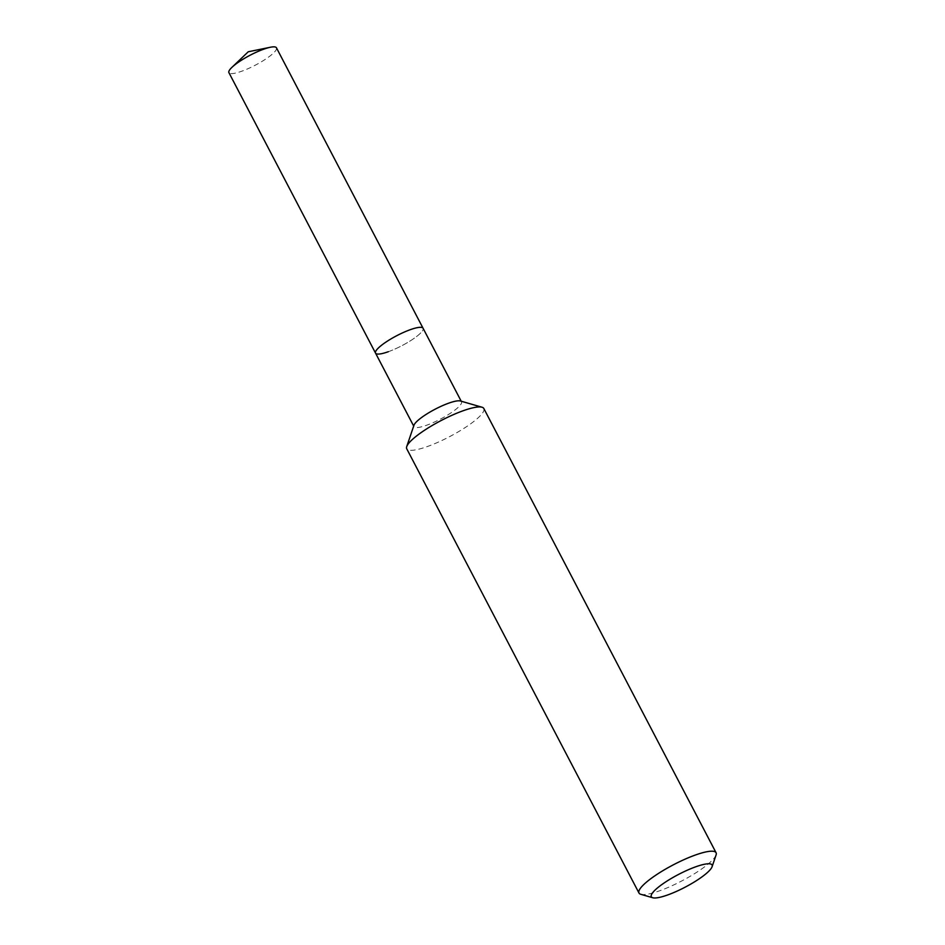 <?xml version="1.0" encoding="UTF-8"?>
<svg xmlns="http://www.w3.org/2000/svg" width="945" height="945" viewBox="0 0 945 945"><rect width="100%" height="100%" fill="white"/><g stroke="black" fill="none" stroke-linecap="round" stroke-linejoin="round"><path stroke-width="0.71" stroke-dasharray="4.72 3.54" d="M460.392 400.987A26.814 5.611 -27.6 0 1 461.491 401.767A26.814 5.611 -27.6 0 1 451.261 412.693A26.814 5.611 -27.6 0 1 426.762 425.191A26.814 5.611 -27.6 0 1 413.957 426.608A26.814 5.611 -27.6 0 1 413.957 425.262M388.348 351.705A26.814 5.611 -27.6 0 0 412.847 339.208A26.814 5.611 -27.6 0 0 423.077 328.269A26.814 5.611 -27.6 0 1 412.847 339.208A26.814 5.611 -27.6 0 1 388.348 351.705A26.814 5.611 -27.6 0 1 375.543 353.123M483.816 408.488A43.494 9.096 -27.6 0 1 467.232 426.207A43.494 9.096 -27.6 0 1 427.506 446.489A43.494 9.096 -27.6 0 1 406.74 448.78M716.086 854.941A43.494 9.096 -27.6 0 1 659.764 890.745A43.494 9.096 -27.6 0 1 640.793 894.301M276.448 47.805A26.814 5.611 -27.6 0 1 266.218 58.732A26.814 5.611 -27.6 0 1 241.719 71.229A26.814 5.611 -27.6 0 1 228.914 72.647"/><path stroke-width="1.42" d="M652.735 897.75L640.793 894.301A43.494 9.096 -27.6 0 1 638.997 893.049L406.74 448.78A43.494 9.096 -27.6 0 1 406.728 446.583L413.957 425.262A26.814 5.611 -27.6 0 1 448.686 403.172A26.814 5.611 -27.6 0 1 460.392 400.987L482.021 407.224A43.494 9.096 -27.6 0 1 483.816 408.488L716.074 852.744A43.494 9.096 -27.6 0 1 716.086 854.941L712.093 866.719A34.28 7.17 -27.6 0 1 667.69 894.95A34.28 7.17 -27.6 0 1 652.735 897.75A34.28 7.17 -27.6 0 1 661.795 884.603A34.28 7.17 -27.6 0 1 695.721 866.801A34.28 7.17 -27.6 0 1 712.093 866.719M388.348 351.705A26.814 5.611 -27.6 0 1 375.543 353.123A26.814 5.611 -27.6 0 1 385.773 342.196A26.814 5.611 -27.6 0 1 410.272 329.687A26.814 5.611 -27.6 0 1 423.077 328.269L276.448 47.805A26.814 5.611 -27.6 0 0 270.376 47.25A26.814 5.611 -27.6 0 0 263.643 49.211A26.814 5.611 -27.6 0 0 231.927 67.355A26.814 5.611 -27.6 0 0 228.914 72.647L375.543 353.123A26.814 5.611 -27.6 0 1 385.773 342.196A26.814 5.611 -27.6 0 1 410.272 329.687A26.814 5.611 -27.6 0 1 423.077 328.269L461.207 401.223M406.728 446.583A43.494 9.096 -27.6 0 1 463.062 410.78A43.494 9.096 -27.6 0 1 482.021 407.224M638.997 893.049A43.494 9.096 -27.6 0 1 655.594 875.318A43.494 9.096 -27.6 0 1 695.319 855.048A43.494 9.096 -27.6 0 1 716.074 852.744M413.686 426.077L375.543 353.123M231.927 67.355L248.263 51.762L270.376 47.25"/></g></svg>
